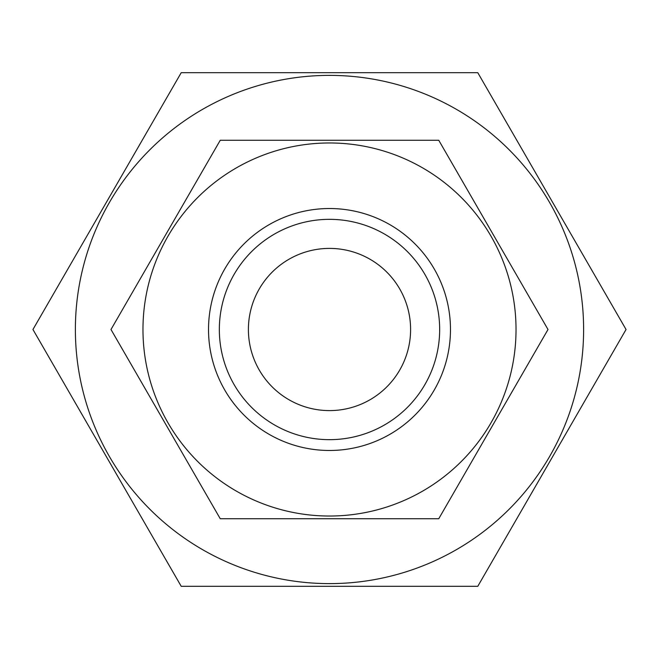 <?xml version="1.0" encoding="UTF-8"?>
<svg xmlns="http://www.w3.org/2000/svg" width="659" height="659" viewBox="0 0 659 659"><rect width="100%" height="100%" fill="white"/><g stroke="black" fill="none" stroke-linecap="round" stroke-linejoin="round"><path stroke-width="0.99" d="M329.5 450.476A120.976 120.976 0 0 1 208.524 329.5A120.976 120.976 0 0 1 329.5 208.524A120.976 120.976 0 0 1 450.476 329.5A120.976 120.976 0 0 1 329.5 450.476M329.5 439.66A110.16 110.16 0 0 1 219.34 329.5A110.16 110.16 0 0 1 329.5 219.34A110.16 110.16 0 0 1 439.66 329.5A110.16 110.16 0 0 1 329.5 439.66M329.5 516.03A186.53 186.53 0 0 0 516.03 329.5A186.53 186.53 0 0 0 329.5 142.97A186.53 186.53 0 0 0 142.97 329.5A186.53 186.53 0 0 0 329.5 516.03M329.5 518.732L438.754 518.732L548.008 329.5L438.754 140.268L220.246 140.268L110.992 329.5L220.246 518.732L329.5 518.732M329.5 410.598A81.098 81.098 0 0 1 248.402 329.5A81.098 81.098 0 0 1 329.5 248.402A81.098 81.098 0 0 1 410.598 329.5A81.098 81.098 0 0 1 329.5 410.598M329.5 75.381A254.119 254.119 0 0 1 583.619 329.5A254.119 254.119 0 0 1 329.5 583.619A254.119 254.119 0 0 1 75.381 329.5A254.119 254.119 0 0 1 329.5 75.381M329.5 586.321L477.775 586.321L626.05 329.5L477.775 72.679L181.225 72.679L32.95 329.5L181.225 586.321L329.5 586.321"/></g></svg>
